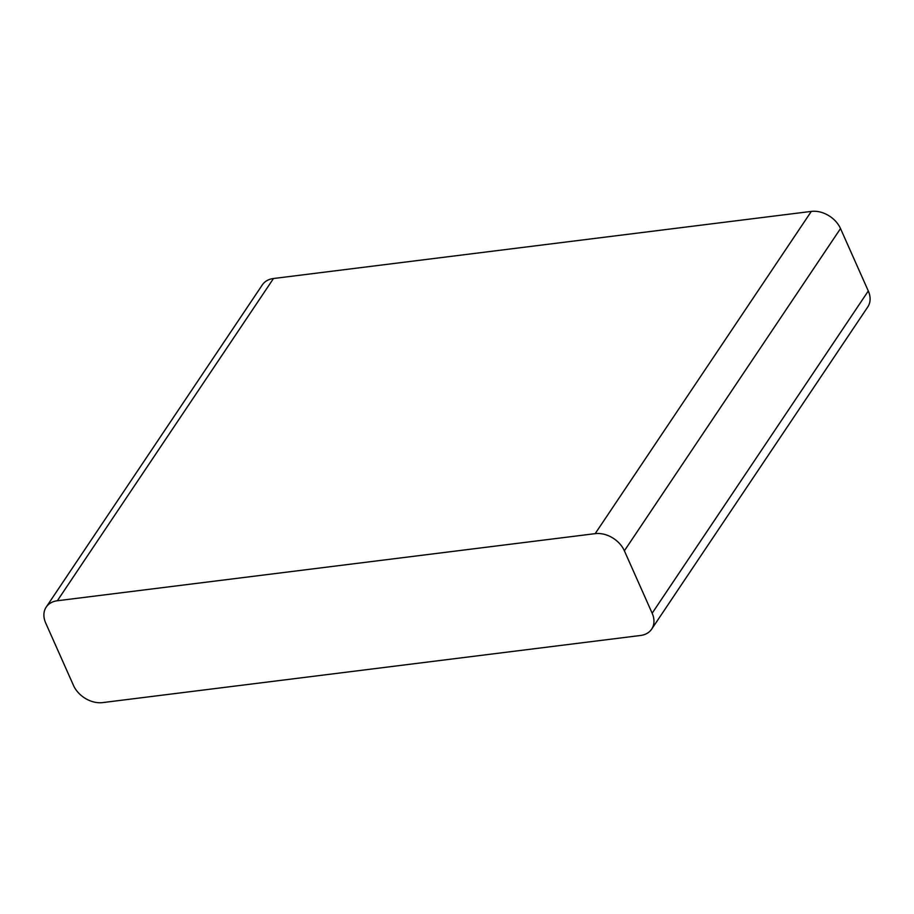 <?xml version="1.0" encoding="UTF-8"?>
<svg xmlns="http://www.w3.org/2000/svg" width="914" height="914" viewBox="0 0 914 914"><rect width="100%" height="100%" fill="white"/><g stroke="black" fill="none" stroke-linecap="round" stroke-linejoin="round"><path stroke-width="1.37" d="M102.688 702.592L640.52 635.481A23.981 17.72 -146.1 0 0 651.659 629.129A23.981 17.72 -146.1 0 0 652.162 613.225L624.376 550.811A23.981 17.72 -146.1 0 0 595.174 533.65L57.354 600.749A23.981 17.72 -146.1 0 0 46.203 607.102A23.981 17.72 -146.1 0 0 45.7 623.017L73.486 685.431A23.981 17.72 -146.1 0 0 102.688 702.592M595.174 533.65L811.312 211.408L273.48 278.519L57.354 600.749M652.162 613.225L868.3 290.983L840.514 228.569L624.376 550.811M811.312 211.408A23.981 17.72 33.9 0 1 840.514 228.569M868.3 290.983A23.981 17.72 33.9 0 1 867.797 306.898L651.659 629.129M46.203 607.102L262.341 284.871A23.981 17.72 33.9 0 1 273.48 278.519"/></g></svg>
